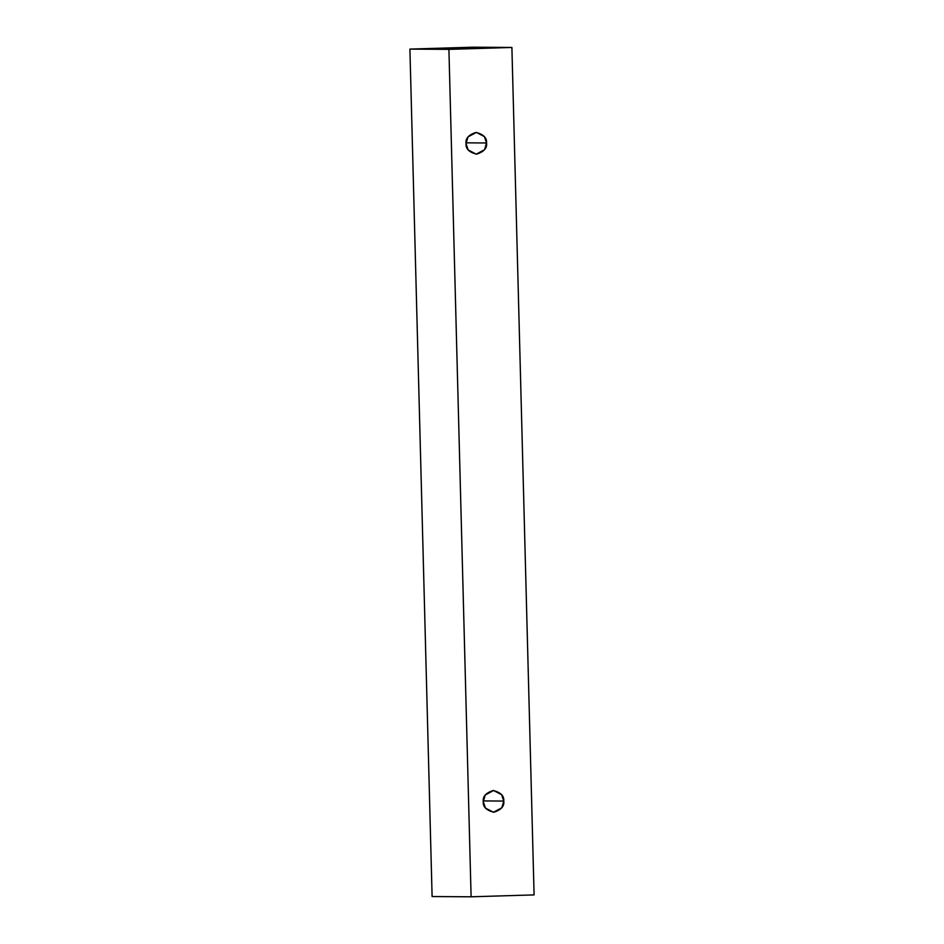 <?xml version="1.0" encoding="UTF-8"?>
<svg xmlns="http://www.w3.org/2000/svg" width="944" height="944" viewBox="0 0 944 944"><rect width="100%" height="100%" fill="white"/><g stroke="black" fill="none" stroke-linecap="round" stroke-linejoin="round"><path stroke-width="1.42" d="M471.103 896.8L448.907 49.371L409.908 49.1L432.104 896.54L471.103 896.8L432.104 896.54L409.908 49.1L448.907 49.371L511.896 47.46L472.897 47.2L409.908 49.1L472.897 47.2L511.896 47.46L534.092 894.9L471.103 896.8L534.092 894.9L511.896 47.46L448.907 49.371L471.103 896.8M503.777 801.067C504.497 806.176 501.17 809.905 493.806 812.241C486.337 810.353 482.821 806.837 483.269 801.68C482.549 796.559 485.877 792.842 493.24 790.506C500.709 792.394 504.226 795.91 503.777 801.067L501.642 794.718L493.594 790.506L485.24 794.978L483.269 801.68L485.405 808.017L493.452 812.241L501.819 807.769L503.777 801.067L483.281 800.925L503.777 801.067M486.549 142.981C487.269 148.102 483.942 151.831 476.578 154.155C469.097 152.279 465.593 148.751 466.041 143.606C465.321 138.485 468.649 134.756 476.012 132.431C483.481 134.308 486.998 137.824 486.549 142.981L484.414 136.644L476.366 132.42L468 136.892L466.041 143.606L468.177 149.943L476.224 154.155L484.579 149.683L486.549 142.981L466.041 142.839L486.549 142.981"/></g></svg>
